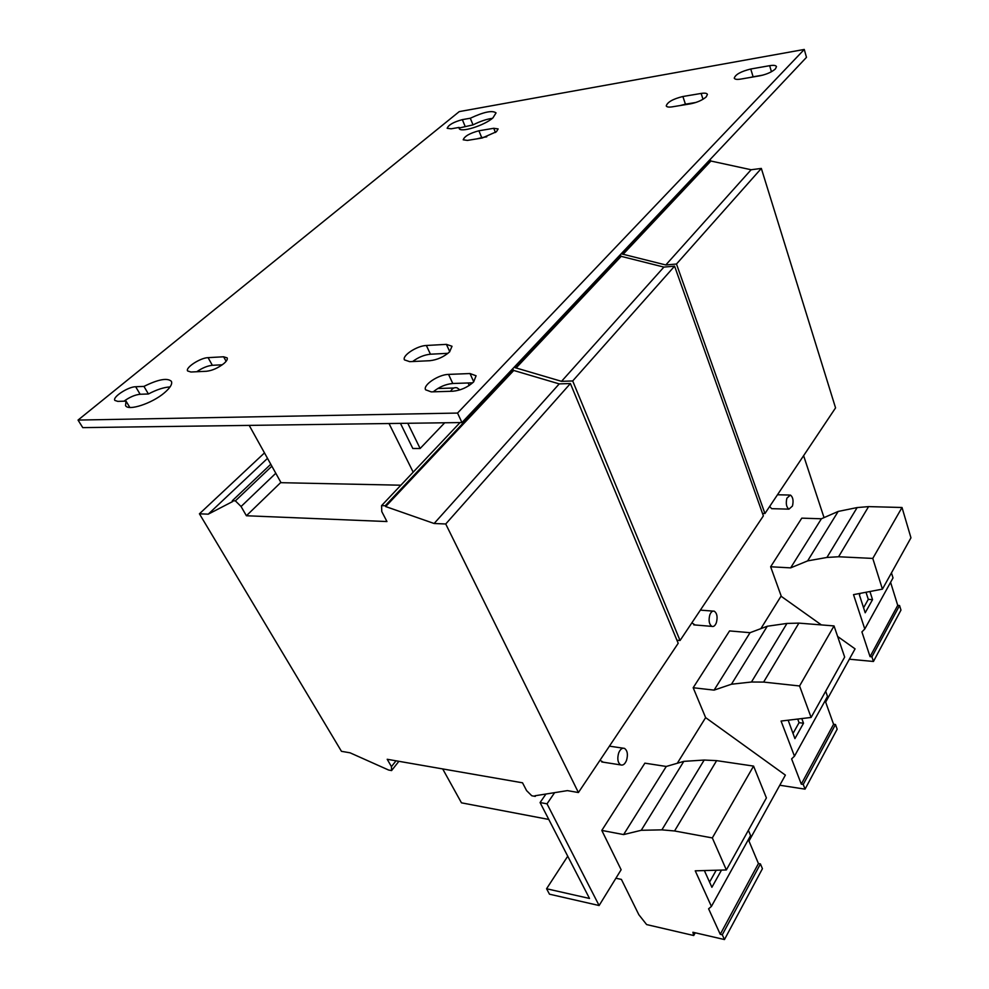<?xml version="1.0" encoding="UTF-8"?>
<svg xmlns="http://www.w3.org/2000/svg" width="989" height="989" viewBox="0 0 989 989"><rect width="100%" height="100%" fill="white"/><g stroke="black" fill="none" stroke-linecap="round" stroke-linejoin="round"><path stroke-width="1.48" d="M126.036 401.126L117.765 401.373L114.835 400.409C112.214 397.158 128.211 386.699 135.666 386.736L143.949 386.402C158.203 379.356 167.339 377.65 171.357 381.297C172.581 383.917 170.306 387.725 164.545 392.695C152.207 403.438 127.977 411.375 125.541 405.552L126.036 401.126L129.843 407.456M478.899 130.783L493.746 128.286L498.122 128.916L496.441 131.722L482.286 137.978L467.401 140.413L463.211 139.808C464.521 136.235 469.75 133.218 478.899 130.783L481.705 137.632L486.773 136.803M448.561 374.398L469.998 373.545L476.092 375.783L473.644 381.902C467.661 387.342 460.713 390.457 452.777 391.236L431.253 391.879L425.567 389.777C422.711 385.055 438.646 374.448 448.561 374.398L452.777 383.497L472.705 382.817M426.37 345.482L446.41 344.37L452.022 346.261L449.562 351.899C443.826 356.942 437.237 359.872 429.819 360.713L409.706 361.665L404.452 359.872C401.843 355.644 417.061 345.705 426.37 345.482L430.438 354.21L447.968 353.32M208.086 357.647L223.613 356.782L227.161 357.882C227.754 359.217 226.666 361.109 223.897 363.532C218.136 367.995 212.338 370.578 206.478 371.271L190.939 372.012L187.613 370.962C185.128 367.673 200.421 357.771 208.086 357.647L212.351 365.3L222.29 364.793M750.75 69.007L769.652 65.682C773.658 65.039 775.932 65.348 776.476 66.622L775.463 68.871C771.828 72.073 766.599 74.385 759.787 75.819L740.773 79.083C736.953 79.689 734.778 79.38 734.258 78.168C735.396 74.509 740.897 71.455 750.75 69.007L753.111 76.796L763.051 75.09M682.892 96.502L701.139 93.436C704.798 92.867 706.888 93.176 707.419 94.388L706.233 96.885C702.4 100.161 697.183 102.473 690.582 103.82L672.248 106.837C668.749 107.356 666.747 107.047 666.24 105.897C667.414 102.102 672.965 98.974 682.892 96.502L685.426 104.179L695.922 102.46M459.094 127.433L451.12 128.805L447.176 128.286C448.474 124.911 453.531 122.03 462.345 119.632L470.294 118.235C483.831 111.905 492.411 110.125 496.045 112.907L492.918 117.914C484.214 125.64 460.083 133.07 459.168 128.385L459.798 129.114M453.864 388.009L437.781 388.516M459.873 389.889L457.178 387.898C454.532 387.119 452.356 388.257 450.638 391.298M716.382 622.625C717.767 617.074 717.074 613.267 714.281 611.202C712.476 610.683 710.98 611.931 709.805 614.935C708.408 620.499 709.101 624.319 711.895 626.383C713.712 626.902 715.22 625.641 716.382 622.625M626.556 760.281C628.139 754.533 627.459 750.564 624.504 748.389C622.18 747.672 620.239 749.205 618.669 752.988C617.074 758.761 617.754 762.729 620.696 764.917C623.045 765.634 624.999 764.089 626.556 760.281M792.461 506.034C793.685 500.681 792.993 497.022 790.396 495.056L786.898 498.159C785.674 503.512 786.354 507.184 788.95 509.15L792.461 506.034M143.949 386.402L148.424 393.981C156.843 389.567 164.05 387.231 170.046 386.946M148.424 393.981L140.141 394.265C135.097 394.772 129.707 397.084 123.959 401.188M477.279 138.794L481.705 137.632M433.269 391.817C439.203 386.922 445.705 384.14 452.777 383.497M196.774 371.74C202.251 367.957 207.43 365.819 212.351 365.3M749.909 77.513L753.111 76.796M680.185 105.526L685.426 104.179M470.294 118.235L473.026 124.886C480.036 121.35 486.489 119.162 492.398 118.334M473.026 124.886L459.316 127.964M804.267 49.45L806.48 57.35L461.962 422.55L82.755 427.619L78.044 420.078L459.267 111.596L804.267 49.45L457.536 413.068L78.044 420.078M412.648 361.529C418.298 357.276 424.219 354.841 430.438 354.21M522.526 782.806L387.206 759.28L391.446 766.611L391.582 770.567L388.59 770.023L350.069 752.814L341.452 751.319L199.432 513.81L208.259 514.169L232.712 501.51L232.279 500.768L235.37 500.867L241.069 506.516L246.397 515.751L386.946 521.549L381.766 511.56L381.569 505.626L385.24 505.738L385.661 506.553L434.134 523.502L445.73 523.985L578.417 792.535L567.414 790.619L534.938 795.774L535.259 796.392L531.773 795.762L526.581 790.607L522.526 782.806M280.864 482.397L246.397 515.751M400.866 485.203L281.037 482.694L249.203 425.394M457.536 413.068L461.962 422.55M400.458 423.366L412.821 448.487L420.127 448.499L407.777 423.267M469.256 385.45L468.118 382.966M420.127 448.499L444.716 422.773M750.058 632.688L729.561 630.92L693.178 687.738L714.083 690.124L750.058 632.688L767.266 626.247L786.96 623.429L798.889 623.119L834.036 625.926L844.668 657.079L811.116 717.445L799.569 685.97L763.619 682.076L751.455 682.014L731.452 684.227L714.083 690.124M779.789 785.241L805.046 789.148L803.241 784.425L801.288 784.129L791.608 758.884L794.476 756.177L827.509 696.417L825.667 691.262M805.046 789.148L837.164 729.202L835.482 724.517L833.579 724.282L825.147 700.682M794.476 756.177L781.075 721.055L811.116 717.445M748.982 841.058L785.377 775.116L705.627 717.618L693.178 687.738M731.452 684.227L767.266 626.247M799.569 685.97L834.036 625.926M788.159 720.202L794.921 738.622L803.513 723.219L801.782 718.57M801.288 784.129L833.579 724.282M803.241 784.425L835.482 724.517M615.9 878.232L621.401 879.406L638.832 914.701L646.633 924.579L693.722 935.52L692.893 932.256L724.467 939.55L762.432 868.688L760.43 863.929L758.439 863.545L748.364 839.587M724.467 939.55L722.291 934.778L760.43 863.929M693.722 935.52L695.23 932.8M722.291 934.778L720.252 934.308L708.606 908.804L711.412 906.419L695.242 870.827L726.359 869.949L712.327 837.93L674.56 830.97L661.888 829.858L641.231 830.29L683.807 761.369L666.277 766.463L644.877 763.162L601.807 830.426L621.129 869.739L599.111 905.528L547.016 803.822L540.081 802.549L589.506 898.457L546.571 888.752L549.476 894.18L599.111 905.528M641.231 830.29L623.614 834.58L666.277 766.463M712.327 837.93L753.569 766.092L716.629 760.64L704.18 760.047L683.807 761.369M726.359 869.949L766.401 797.913L753.569 766.092M704.366 870.567L711.895 887.294L721.5 870.085M711.412 906.419L750.589 835.569L748.389 830.327M720.252 934.308L758.439 863.545M623.614 834.58L601.807 830.426M849.353 659.206L873.448 661.468L900.967 610.102L899.557 605.515L897.728 605.379L890.582 582.298M873.448 661.468L871.927 656.832L899.557 605.515M871.927 656.832L870.06 656.659L861.914 631.909L864.782 628.992L853.519 594.636L882.423 589.135L872.78 558.426L838.585 556.758L826.928 557.45L807.63 560.887L838.178 511.437L821.389 518.78L801.782 518.149L770.641 566.771L781.322 596.404M807.63 560.887L790.644 567.871L821.389 518.78M872.78 558.426L902.017 507.493L868.577 506.615L857.154 507.567L838.178 511.437M882.423 589.135L910.956 537.806L902.017 507.493M860.343 593.338L859.416 594.97L865.202 612.772L872.533 599.643L869.924 591.509M864.782 628.992L893.018 577.922L891.46 572.878M870.06 656.659L897.728 605.379M790.644 567.871L770.641 566.771M772.693 508.692L771.618 508.667L769.677 506.43M603.191 762.173L600.014 760.232M695.032 624.961L691.855 622.835M548.784 819.448L461.467 802.833L442.689 768.923M760.875 628.633L781.026 596.194L821.389 624.912M837.634 636.471L855.065 648.871L825.667 702.128M705.627 717.618L677.292 763.261M803.612 455.669L824.035 517.618M545.94 794.031L540.081 802.549M554.631 792.646L547.016 803.822M567.735 856.214L546.571 888.752M413.179 472.161L389.011 423.527M511.672 369.849L559.23 383.893L570.393 383.534L678.194 643.283L578.417 792.535M396.045 760.813L391.446 766.611M535.778 795.638L535.259 796.392M570.393 383.534L445.73 523.985M559.23 383.893L434.134 523.502M513.674 370.554L385.661 506.553M513.34 369.775L385.24 505.738M460.033 422.575L381.569 505.626M275.795 473.261L241.069 506.516M271.864 466.19L235.37 500.867M270.788 464.249L232.279 500.768M267.512 458.352L208.259 514.169M264.483 452.9L199.432 513.81M398.888 761.307L391.582 770.567M514.033 367.352L561.529 381.334L572.693 380.963L680.049 640.513L676.921 640.229M619.213 255.854L663.903 267.092L674.585 266.152L763.372 515.875L680.049 640.513M674.585 266.152L572.693 380.963M663.903 267.092L561.529 381.334M621.092 256.435L516.023 368.044M620.808 255.706L515.689 367.278M621.166 253.777L665.795 264.965L676.476 264.026L764.93 513.538L762.507 513.464M709.051 160.626L751.121 169.749L761.332 168.427L835.557 407.888L764.93 513.538M761.332 168.427L676.476 264.026M751.121 169.749L665.795 264.965M710.807 161.12L623.045 254.358M710.584 160.416L622.761 253.629M863.57 607.765L868.293 599.359L866.005 592.25M868.293 599.359L872.533 599.643M709.558 882.114L716.221 870.233M792.98 733.504L799.063 722.675L797.715 719.052M799.063 722.675L803.513 723.219M751.455 682.014L786.96 623.429M763.619 682.076L798.889 623.119M661.888 829.858L704.18 760.047M674.56 830.97L716.629 760.64M826.928 557.45L857.154 507.567M838.585 556.758L868.577 506.615M462.345 119.632L465.09 126.258M701.139 93.436L703.018 99.259M769.652 65.682L771.445 71.727M223.613 356.782L226.11 361.306M446.41 344.37L449.76 351.701M469.998 373.545L473.743 381.803M493.746 128.286L495.44 132.489M135.666 386.736L140.141 394.265M700.36 610.126L713.02 611.103M609.422 746.151L623.107 748.179M777.465 494.772L789.321 495.032M771.618 508.667L788.95 509.15M601.807 761.963L620.696 764.917M693.784 624.863L711.895 626.383"/></g></svg>
